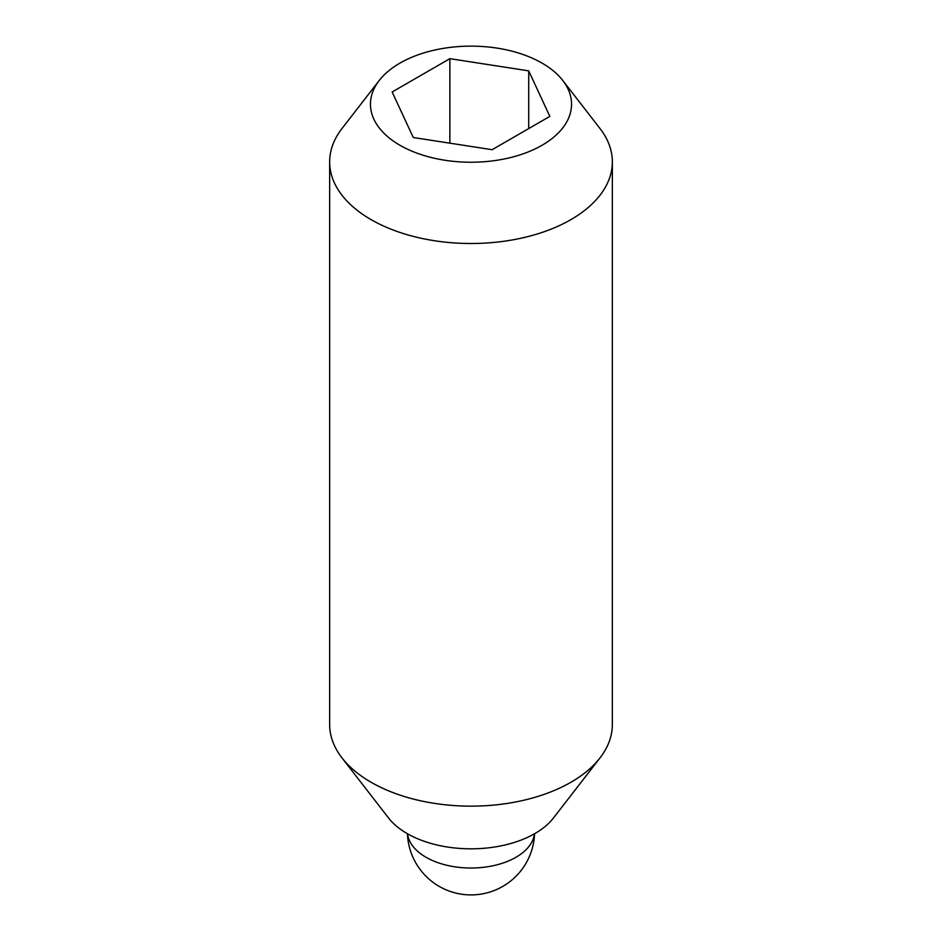 <?xml version="1.0" encoding="UTF-8"?>
<svg xmlns="http://www.w3.org/2000/svg" width="942" height="942" viewBox="0 0 942 942"><rect width="100%" height="100%" fill="white"/><g stroke="black" fill="none" stroke-linecap="round" stroke-linejoin="round"><path stroke-width="1.41" d="M562.786 80.494L600.042 128.583A141.347 81.613 180 0 1 612.347 161.894L612.347 724.539A141.347 81.613 180 0 1 600.042 757.851A141.347 81.613 180 0 1 371.054 782.249A141.347 81.613 180 0 1 341.958 757.851A141.347 81.613 180 0 1 329.653 724.539L329.653 161.894A141.347 81.613 180 0 1 341.958 128.583L379.214 80.494A100.547 58.051 180 0 1 542.097 63.138A100.547 58.051 180 0 1 562.786 80.494A100.547 58.051 180 0 1 528.015 152.003A100.547 58.051 180 0 1 399.903 145.233A100.547 58.051 180 0 1 379.214 80.494M600.042 757.851L553.472 817.962A90.35 52.163 180 0 1 407.121 833.552A90.35 52.163 180 0 1 388.528 817.962L341.958 757.851M612.347 161.894A141.347 81.613 180 0 1 525.094 237.29A141.347 81.613 180 0 1 371.054 219.604A141.347 81.613 180 0 1 329.653 161.894M449.876 143.172L449.876 58.663L528.721 70.862L549.845 116.384L492.124 149.707L413.279 137.508L392.155 91.986L449.876 58.663M528.721 128.583L528.721 70.862M534.455 833.8A63.609 36.726 180 0 1 493.325 865.686A63.609 36.726 180 0 1 426.019 857.267A63.609 36.726 180 0 1 407.545 833.8M407.439 833.741A63.609 63.609 0 0 0 439.196 886.387A63.609 63.609 0 0 0 534.561 833.741"/></g></svg>
